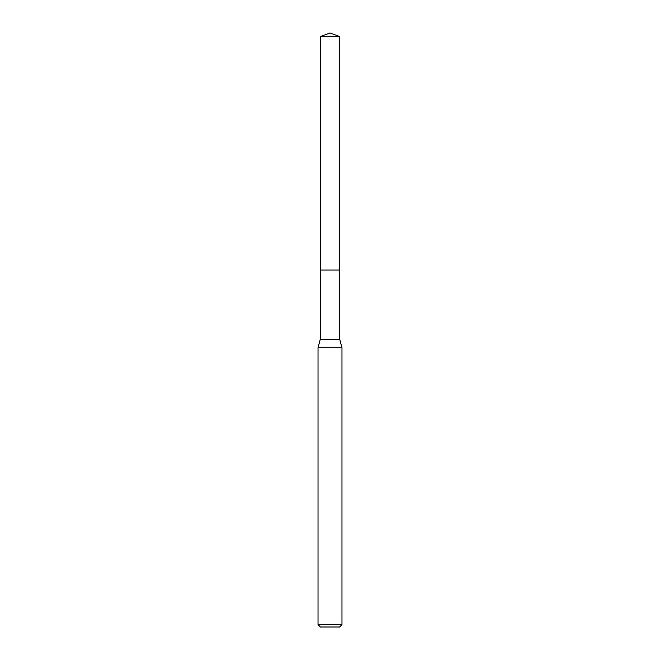 <?xml version="1.0" encoding="UTF-8"?>
<svg xmlns="http://www.w3.org/2000/svg" width="660" height="660" viewBox="0 0 660 660"><rect width="100%" height="100%" fill="white"/><g stroke="black" fill="none" stroke-linecap="round" stroke-linejoin="round"><path stroke-width="0.99" d="M320.273 270.022L320.273 339.364L339.727 339.364L339.727 36.539L320.273 36.539L320.273 270.022L339.727 270.022L320.273 270.022L320.273 36.539L330 33L320.273 36.539M339.727 339.364L341.971 347.729L318.029 347.729L320.273 339.364M341.971 624.607L339.578 627L320.422 627L318.029 624.607L341.971 624.607L341.971 347.729M330 33L339.727 36.539M318.029 624.607L318.029 347.729"/></g></svg>
